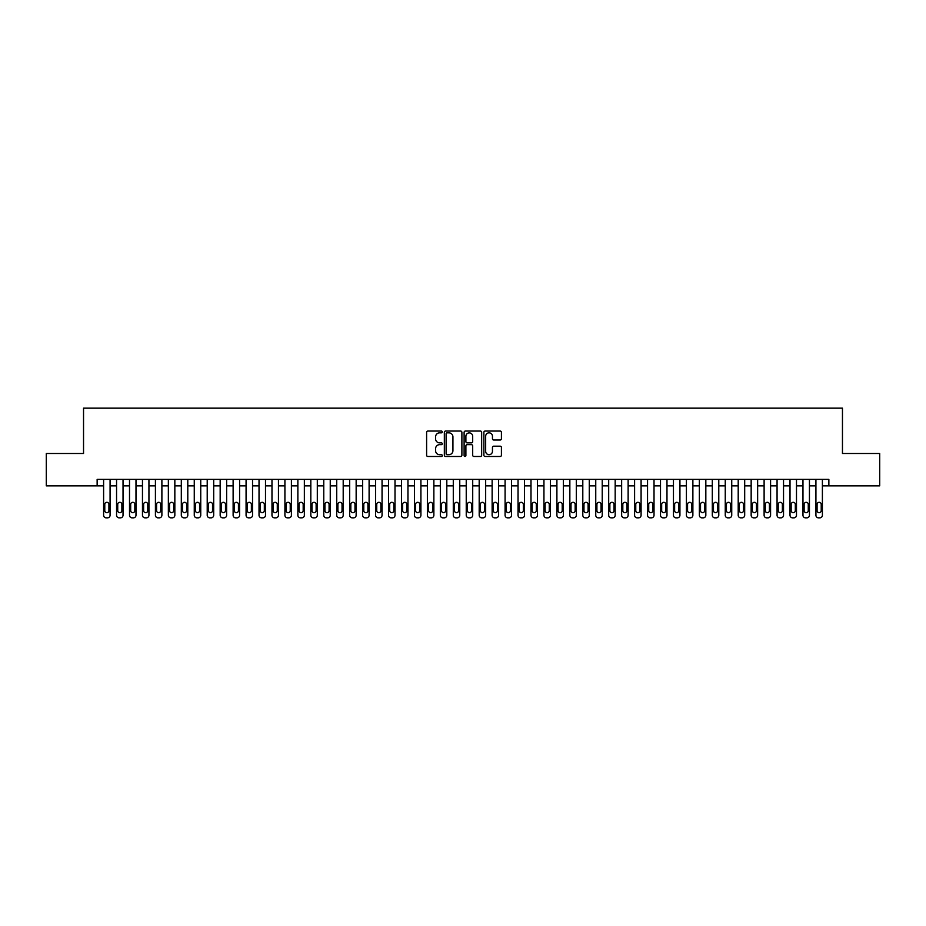 <?xml version="1.0" encoding="UTF-8"?>
<svg xmlns="http://www.w3.org/2000/svg" width="926" height="926" viewBox="0 0 926 926"><rect width="100%" height="100%" fill="white"/><g stroke="black" fill="none" stroke-linecap="round" stroke-linejoin="round"><path stroke-width="1.39" d="M442.281 431.944A0.891 0.891 0 0 0 441.389 431.053L427.881 431.053A1.273 1.273 0 0 0 426.608 432.326L426.608 455.21A1.273 1.273 0 0 0 427.881 456.483L441.389 456.483A0.891 0.891 0 0 0 442.281 455.592A0.891 0.891 0 0 0 441.389 454.701L439.642 454.701A4.063 4.063 0 0 1 435.579 450.638L435.579 448.728A4.063 4.063 0 0 1 439.642 444.654L441.389 444.654A0.891 0.891 0 0 0 442.281 443.762A0.891 0.891 0 0 0 441.389 442.883L439.642 442.883A4.063 4.063 0 0 1 435.579 438.808L435.579 436.898A4.063 4.063 0 0 1 439.642 432.836L441.389 432.836A0.891 0.891 0 0 0 442.281 431.944M500.156 440.012A1.273 1.273 0 0 0 501.417 438.75L501.417 432.326A1.273 1.273 0 0 0 500.156 431.053L485.155 431.053A1.273 1.273 0 0 0 483.881 432.326L483.881 455.21A1.273 1.273 0 0 0 485.155 456.483L500.156 456.483A1.273 1.273 0 0 0 501.417 455.21L501.417 447.455A1.273 1.273 0 0 0 500.156 446.182L493.732 446.182A1.273 1.273 0 0 0 492.458 447.455L492.458 451.298A3.403 3.403 0 0 1 489.055 454.701A3.403 3.403 0 0 1 485.664 451.298L485.664 436.239A3.403 3.403 0 0 1 489.055 432.836A3.403 3.403 0 0 1 492.458 436.239L492.458 438.75A1.273 1.273 0 0 0 493.732 440.012L500.156 440.012M97.137 485.861L46.3 485.861L46.3 453.485L83.537 453.485L83.537 408.158L842.463 408.158L842.463 453.485L879.7 453.485L879.7 485.861L828.863 485.861L828.863 479.379L97.137 479.379L97.137 485.861L103.608 485.861M461.889 432.326A1.273 1.273 0 0 0 460.616 431.053L445.614 431.053A1.273 1.273 0 0 0 444.341 432.326L444.341 455.21A1.273 1.273 0 0 0 445.614 456.483L460.616 456.483A1.273 1.273 0 0 0 461.889 455.21L461.889 432.326M465.384 431.053L480.386 431.053A1.273 1.273 0 0 1 481.659 432.326L481.659 455.21A1.273 1.273 0 0 1 480.386 456.483L473.962 456.483A1.273 1.273 0 0 1 472.688 455.21L472.688 445.927A1.273 1.273 0 0 0 471.427 444.654L467.167 444.654A1.273 1.273 0 0 0 465.894 445.927L465.894 455.592A0.891 0.891 0 0 1 465.002 456.483A0.891 0.891 0 0 1 464.111 455.592L464.111 432.326A1.273 1.273 0 0 1 465.384 431.053M110.078 479.379L110.078 515.261L110.078 485.861L116.56 485.861M123.031 479.379L123.031 515.261L123.031 485.861L129.513 485.861M135.983 479.379L135.983 515.261L135.983 485.861L142.465 485.861M148.936 479.379L148.936 515.261L148.936 485.861L155.418 485.861M161.888 479.379L161.888 515.261L161.888 485.861L168.358 485.861M174.84 479.379L174.84 515.261L174.84 485.861L181.311 485.861M187.793 479.379L187.793 515.261L187.793 485.861L194.263 485.861M200.745 479.379L200.745 515.261L200.745 485.861L207.216 485.861M213.698 479.379L213.698 515.261L213.698 485.861L220.168 485.861M226.639 479.379L226.639 515.261L226.639 485.861L233.12 485.861M239.591 479.379L239.591 515.261L239.591 485.861L246.073 485.861M252.543 479.379L252.543 515.261L252.543 485.861L259.025 485.861M265.496 479.379L265.496 515.261L265.496 485.861L271.978 485.861M278.448 479.379L278.448 515.261L278.448 485.861L284.919 485.861M291.401 479.379L291.401 515.261L291.401 485.861L297.871 485.861M304.353 479.379L304.353 515.261L304.353 485.861L310.823 485.861M317.305 479.379L317.305 515.261L317.305 485.861L323.776 485.861M330.246 479.379L330.246 515.261L330.246 485.861L336.728 485.861M343.199 479.379L343.199 515.261L343.199 485.861L349.681 485.861M356.151 479.379L356.151 515.261L356.151 485.861L362.633 485.861M369.104 479.379L369.104 515.261L369.104 485.861L375.586 485.861M382.056 479.379L382.056 515.261L382.056 485.861L388.526 485.861M395.008 479.379L395.008 515.261L395.008 485.861L401.479 485.861M407.961 479.379L407.961 515.261L407.961 485.861L414.431 485.861M420.913 479.379L420.913 515.261L420.913 485.861L427.384 485.861M433.866 479.379L433.866 515.261L433.866 485.861L440.336 485.861M446.807 479.379L446.807 515.261L446.807 485.861L453.289 485.861M459.759 479.379L459.759 515.261L459.759 485.861L466.241 485.861M472.711 479.379L472.711 515.261L472.711 485.861L479.193 485.861M485.664 479.379L485.664 515.261L485.664 485.861L492.134 485.861M498.616 479.379L498.616 515.261L498.616 485.861L505.087 485.861M511.569 479.379L511.569 515.261L511.569 485.861L518.039 485.861M524.521 479.379L524.521 515.261L524.521 485.861L530.992 485.861M537.474 479.379L537.474 515.261L537.474 485.861L543.944 485.861M550.414 479.379L550.414 515.261L550.414 485.861L556.896 485.861M563.367 479.379L563.367 515.261L563.367 485.861L569.849 485.861M576.319 479.379L576.319 515.261L576.319 485.861L582.801 485.861M589.272 479.379L589.272 515.261L589.272 485.861L595.754 485.861M602.224 479.379L602.224 515.261L602.224 485.861L608.695 485.861M615.177 479.379L615.177 515.261L615.177 485.861L621.647 485.861M628.129 479.379L628.129 515.261L628.129 485.861L634.599 485.861M641.081 479.379L641.081 515.261L641.081 485.861L647.552 485.861M654.022 479.379L654.022 515.261L654.022 485.861L660.504 485.861M666.975 479.379L666.975 515.261L666.975 485.861L673.457 485.861M679.927 479.379L679.927 515.261L679.927 485.861L686.409 485.861M692.88 479.379L692.88 515.261L692.88 485.861L699.362 485.861M705.832 479.379L705.832 515.261L705.832 485.861L712.302 485.861M718.784 479.379L718.784 515.261L718.784 485.861L725.255 485.861M731.737 479.379L731.737 515.261L731.737 485.861L738.207 485.861M744.689 479.379L744.689 515.261L744.689 485.861L751.16 485.861M757.642 479.379L757.642 515.261L757.642 485.861L764.112 485.861M770.582 479.379L770.582 515.261L770.582 485.861L777.064 485.861M783.535 479.379L783.535 515.261L783.535 485.861L790.017 485.861M796.487 479.379L796.487 515.261L796.487 485.861L802.969 485.861M809.44 479.379L809.44 515.261L809.44 485.861L815.922 485.861M822.392 479.379L822.392 515.261L822.392 485.861L828.863 485.861M447.015 432.836A0.891 0.891 0 0 0 446.124 433.727L446.124 453.809A0.891 0.891 0 0 0 447.015 454.701L448.855 454.701A4.063 4.063 0 0 0 452.93 450.638L452.93 436.898A4.063 4.063 0 0 0 448.855 432.836L447.015 432.836M472.688 436.296A3.403 3.403 0 0 0 469.297 432.893A3.403 3.403 0 0 0 465.894 436.296L465.894 441.609A1.273 1.273 0 0 0 467.167 442.883L471.427 442.883A1.273 1.273 0 0 0 472.688 441.609L472.688 436.296M104.777 510.596A2.072 2.072 76.9 0 0 106.849 512.668A2.072 2.072 76.9 0 0 108.921 510.596A2.072 2.072 -76.9 0 1 106.849 512.668A2.072 2.072 -76.9 0 1 104.777 510.596L104.777 504.381A2.072 2.072 -76.9 0 1 106.849 502.309A2.072 2.072 -76.9 0 1 108.921 504.381A2.072 2.072 76.9 0 0 106.849 502.309A2.072 2.072 76.9 0 0 104.777 504.381M103.608 479.379L103.608 515.261A2.593 2.593 103.1 0 0 106.201 517.842L107.497 517.842A2.593 2.593 103.1 0 0 110.078 515.261M108.921 504.381L108.921 510.596M117.729 510.596A2.072 2.072 76.9 0 0 119.801 512.668A2.072 2.072 76.9 0 0 121.873 510.596A2.072 2.072 -76.9 0 1 119.801 512.668A2.072 2.072 -76.9 0 1 117.729 510.596L117.729 504.381A2.072 2.072 -76.9 0 1 119.801 502.309A2.072 2.072 -76.9 0 1 121.873 504.381A2.072 2.072 76.9 0 0 119.801 502.309A2.072 2.072 76.9 0 0 117.729 504.381M130.682 510.596A2.072 2.072 76.9 0 0 132.754 512.668A2.072 2.072 76.9 0 0 134.826 510.596A2.072 2.072 -76.9 0 1 132.754 512.668A2.072 2.072 -76.9 0 1 130.682 510.596L130.682 504.381A2.072 2.072 -76.9 0 1 132.754 502.309A2.072 2.072 -76.9 0 1 134.826 504.381A2.072 2.072 76.9 0 0 132.754 502.309A2.072 2.072 76.9 0 0 130.682 504.381M143.623 510.596A2.072 2.072 76.9 0 0 145.695 512.668A2.072 2.072 76.9 0 0 147.766 510.596A2.072 2.072 -76.9 0 1 145.695 512.668A2.072 2.072 -76.9 0 1 143.623 510.596L143.623 504.381A2.072 2.072 -76.9 0 1 145.695 502.309A2.072 2.072 -76.9 0 1 147.766 504.381A2.072 2.072 76.9 0 0 145.695 502.309A2.072 2.072 76.9 0 0 143.623 504.381M156.575 510.596A2.072 2.072 76.9 0 0 158.647 512.668A2.072 2.072 76.9 0 0 160.719 510.596A2.072 2.072 -76.9 0 1 158.647 512.668A2.072 2.072 -76.9 0 1 156.575 510.596L156.575 504.381A2.072 2.072 -76.9 0 1 158.647 502.309A2.072 2.072 -76.9 0 1 160.719 504.381A2.072 2.072 76.9 0 0 158.647 502.309A2.072 2.072 76.9 0 0 156.575 504.381M116.56 479.379L116.56 515.261A2.593 2.593 103.1 0 0 119.153 517.842L120.449 517.842A2.593 2.593 103.1 0 0 123.031 515.261M121.873 504.381L121.873 510.596M129.513 479.379L129.513 515.261A2.593 2.593 103.1 0 0 132.105 517.842L133.39 517.842A2.593 2.593 103.1 0 0 135.983 515.261M134.826 504.381L134.826 510.596M142.465 479.379L142.465 515.261A2.593 2.593 103.1 0 0 145.046 517.842L146.343 517.842A2.593 2.593 103.1 0 0 148.936 515.261M147.766 504.381L147.766 510.596M155.418 479.379L155.418 515.261A2.593 2.593 103.1 0 0 157.999 517.842L159.295 517.842A2.593 2.593 103.1 0 0 161.888 515.261M160.719 504.381L160.719 510.596M169.527 510.596A2.072 2.072 76.9 0 0 171.599 512.668A2.072 2.072 76.9 0 0 173.671 510.596A2.072 2.072 -76.9 0 1 171.599 512.668A2.072 2.072 -76.9 0 1 169.527 510.596L169.527 504.381A2.072 2.072 -76.9 0 1 171.599 502.309A2.072 2.072 -76.9 0 1 173.671 504.381A2.072 2.072 76.9 0 0 171.599 502.309A2.072 2.072 76.9 0 0 169.527 504.381M168.358 479.379L168.358 515.261A2.593 2.593 103.1 0 0 170.951 517.842L172.248 517.842A2.593 2.593 103.1 0 0 174.84 515.261M173.671 504.381L173.671 510.596M182.48 510.596A2.072 2.072 76.9 0 0 184.552 512.668A2.072 2.072 76.9 0 0 186.624 510.596A2.072 2.072 -76.9 0 1 184.552 512.668A2.072 2.072 -76.9 0 1 182.48 510.596L182.48 504.381A2.072 2.072 -76.9 0 1 184.552 502.309A2.072 2.072 -76.9 0 1 186.624 504.381A2.072 2.072 76.9 0 0 184.552 502.309A2.072 2.072 76.9 0 0 182.48 504.381M181.311 479.379L181.311 515.261A2.593 2.593 103.1 0 0 183.904 517.842L185.2 517.842A2.593 2.593 103.1 0 0 187.793 515.261M186.624 504.381L186.624 510.596M195.432 510.596A2.072 2.072 76.9 0 0 197.504 512.668A2.072 2.072 76.9 0 0 199.576 510.596A2.072 2.072 -76.9 0 1 197.504 512.668A2.072 2.072 -76.9 0 1 195.432 510.596L195.432 504.381A2.072 2.072 -76.9 0 1 197.504 502.309A2.072 2.072 -76.9 0 1 199.576 504.381A2.072 2.072 76.9 0 0 197.504 502.309A2.072 2.072 76.9 0 0 195.432 504.381M194.263 479.379L194.263 515.261A2.593 2.593 103.1 0 0 196.856 517.842L198.152 517.842A2.593 2.593 103.1 0 0 200.745 515.261M199.576 504.381L199.576 510.596M208.385 510.596A2.072 2.072 76.9 0 0 210.457 512.668A2.072 2.072 76.9 0 0 212.529 510.596A2.072 2.072 -76.9 0 1 210.457 512.668A2.072 2.072 -76.9 0 1 208.385 510.596L208.385 504.381A2.072 2.072 -76.9 0 1 210.457 502.309A2.072 2.072 -76.9 0 1 212.529 504.381A2.072 2.072 76.9 0 0 210.457 502.309A2.072 2.072 76.9 0 0 208.385 504.381M207.216 479.379L207.216 515.261A2.593 2.593 103.1 0 0 209.808 517.842L211.105 517.842A2.593 2.593 103.1 0 0 213.698 515.261M212.529 504.381L212.529 510.596M221.337 510.596A2.072 2.072 76.9 0 0 223.409 512.668A2.072 2.072 76.9 0 0 225.481 510.596A2.072 2.072 -76.9 0 1 223.409 512.668A2.072 2.072 -76.9 0 1 221.337 510.596L221.337 504.381A2.072 2.072 -76.9 0 1 223.409 502.309A2.072 2.072 -76.9 0 1 225.481 504.381A2.072 2.072 76.9 0 0 223.409 502.309A2.072 2.072 76.9 0 0 221.337 504.381M234.29 510.596A2.072 2.072 76.9 0 0 236.361 512.668A2.072 2.072 76.9 0 0 238.433 510.596A2.072 2.072 -76.9 0 1 236.361 512.668A2.072 2.072 -76.9 0 1 234.29 510.596L234.29 504.381A2.072 2.072 -76.9 0 1 236.361 502.309A2.072 2.072 -76.9 0 1 238.433 504.381A2.072 2.072 76.9 0 0 236.361 502.309A2.072 2.072 76.9 0 0 234.29 504.381M247.23 510.596A2.072 2.072 76.9 0 0 249.302 512.668A2.072 2.072 76.9 0 0 251.374 510.596A2.072 2.072 -76.9 0 1 249.302 512.668A2.072 2.072 -76.9 0 1 247.23 510.596L247.23 504.381A2.072 2.072 -76.9 0 1 249.302 502.309A2.072 2.072 -76.9 0 1 251.374 504.381A2.072 2.072 76.9 0 0 249.302 502.309A2.072 2.072 76.9 0 0 247.23 504.381M260.183 510.596A2.072 2.072 76.9 0 0 262.255 512.668A2.072 2.072 76.9 0 0 264.327 510.596A2.072 2.072 -76.9 0 1 262.255 512.668A2.072 2.072 -76.9 0 1 260.183 510.596L260.183 504.381A2.072 2.072 -76.9 0 1 262.255 502.309A2.072 2.072 -76.9 0 1 264.327 504.381A2.072 2.072 76.9 0 0 262.255 502.309A2.072 2.072 76.9 0 0 260.183 504.381M273.135 510.596A2.072 2.072 76.9 0 0 275.207 512.668A2.072 2.072 76.9 0 0 277.279 510.596A2.072 2.072 -76.9 0 1 275.207 512.668A2.072 2.072 -76.9 0 1 273.135 510.596L273.135 504.381A2.072 2.072 -76.9 0 1 275.207 502.309A2.072 2.072 -76.9 0 1 277.279 504.381A2.072 2.072 76.9 0 0 275.207 502.309A2.072 2.072 76.9 0 0 273.135 504.381M286.088 510.596A2.072 2.072 76.9 0 0 288.16 512.668A2.072 2.072 76.9 0 0 290.232 510.596A2.072 2.072 -76.9 0 1 288.16 512.668A2.072 2.072 -76.9 0 1 286.088 510.596L286.088 504.381A2.072 2.072 -76.9 0 1 288.16 502.309A2.072 2.072 -76.9 0 1 290.232 504.381A2.072 2.072 76.9 0 0 288.16 502.309A2.072 2.072 76.9 0 0 286.088 504.381M299.04 510.596A2.072 2.072 76.9 0 0 301.112 512.668A2.072 2.072 76.9 0 0 303.184 510.596A2.072 2.072 -76.9 0 1 301.112 512.668A2.072 2.072 -76.9 0 1 299.04 510.596L299.04 504.381A2.072 2.072 -76.9 0 1 301.112 502.309A2.072 2.072 -76.9 0 1 303.184 504.381A2.072 2.072 76.9 0 0 301.112 502.309A2.072 2.072 76.9 0 0 299.04 504.381M311.993 510.596A2.072 2.072 76.9 0 0 314.064 512.668A2.072 2.072 76.9 0 0 316.136 510.596A2.072 2.072 -76.9 0 1 314.064 512.668A2.072 2.072 -76.9 0 1 311.993 510.596L311.993 504.381A2.072 2.072 -76.9 0 1 314.064 502.309A2.072 2.072 -76.9 0 1 316.136 504.381A2.072 2.072 76.9 0 0 314.064 502.309A2.072 2.072 76.9 0 0 311.993 504.381M324.945 510.596A2.072 2.072 76.9 0 0 327.017 512.668A2.072 2.072 76.9 0 0 329.089 510.596A2.072 2.072 -76.9 0 1 327.017 512.668A2.072 2.072 -76.9 0 1 324.945 510.596L324.945 504.381A2.072 2.072 -76.9 0 1 327.017 502.309A2.072 2.072 -76.9 0 1 329.089 504.381A2.072 2.072 76.9 0 0 327.017 502.309A2.072 2.072 76.9 0 0 324.945 504.381M337.897 510.596A2.072 2.072 76.9 0 0 339.969 512.668A2.072 2.072 76.9 0 0 342.041 510.596A2.072 2.072 -76.9 0 1 339.969 512.668A2.072 2.072 -76.9 0 1 337.897 510.596L337.897 504.381A2.072 2.072 -76.9 0 1 339.969 502.309A2.072 2.072 -76.9 0 1 342.041 504.381A2.072 2.072 76.9 0 0 339.969 502.309A2.072 2.072 76.9 0 0 337.897 504.381M350.838 510.596A2.072 2.072 76.9 0 0 352.922 512.668A2.072 2.072 76.9 0 0 354.994 510.596A2.072 2.072 -76.9 0 1 352.922 512.668A2.072 2.072 -76.9 0 1 350.838 510.596L350.838 504.381A2.072 2.072 -76.9 0 1 352.922 502.309A2.072 2.072 -76.9 0 1 354.994 504.381A2.072 2.072 76.9 0 0 352.922 502.309A2.072 2.072 76.9 0 0 350.838 504.381M363.791 510.596A2.072 2.072 76.9 0 0 365.863 512.668A2.072 2.072 76.9 0 0 367.935 510.596A2.072 2.072 -76.9 0 1 365.863 512.668A2.072 2.072 -76.9 0 1 363.791 510.596L363.791 504.381A2.072 2.072 -76.9 0 1 365.863 502.309A2.072 2.072 -76.9 0 1 367.935 504.381A2.072 2.072 76.9 0 0 365.863 502.309A2.072 2.072 76.9 0 0 363.791 504.381M220.168 479.379L220.168 515.261A2.593 2.593 103.1 0 0 222.761 517.842L224.057 517.842A2.593 2.593 103.1 0 0 226.639 515.261M225.481 504.381L225.481 510.596M233.12 479.379L233.12 515.261A2.593 2.593 103.1 0 0 235.713 517.842L237.01 517.842A2.593 2.593 103.1 0 0 239.591 515.261M238.433 504.381L238.433 510.596M246.073 479.379L246.073 515.261A2.593 2.593 103.1 0 0 248.666 517.842L249.951 517.842A2.593 2.593 103.1 0 0 252.543 515.261M251.374 504.381L251.374 510.596M259.025 479.379L259.025 515.261A2.593 2.593 103.1 0 0 261.607 517.842L262.903 517.842A2.593 2.593 103.1 0 0 265.496 515.261M264.327 504.381L264.327 510.596M271.978 479.379L271.978 515.261A2.593 2.593 103.1 0 0 274.559 517.842L275.855 517.842A2.593 2.593 103.1 0 0 278.448 515.261M277.279 504.381L277.279 510.596M284.919 479.379L284.919 515.261A2.593 2.593 103.1 0 0 287.511 517.842L288.808 517.842A2.593 2.593 103.1 0 0 291.401 515.261M290.232 504.381L290.232 510.596M297.871 479.379L297.871 515.261A2.593 2.593 103.1 0 0 300.464 517.842L301.76 517.842A2.593 2.593 103.1 0 0 304.353 515.261M303.184 504.381L303.184 510.596M310.823 479.379L310.823 515.261A2.593 2.593 103.1 0 0 313.416 517.842L314.713 517.842A2.593 2.593 103.1 0 0 317.305 515.261M316.136 504.381L316.136 510.596M323.776 479.379L323.776 515.261A2.593 2.593 103.1 0 0 326.369 517.842L327.665 517.842A2.593 2.593 103.1 0 0 330.246 515.261M329.089 504.381L329.089 510.596M336.728 479.379L336.728 515.261A2.593 2.593 103.1 0 0 339.321 517.842L340.618 517.842A2.593 2.593 103.1 0 0 343.199 515.261M342.041 504.381L342.041 510.596M349.681 479.379L349.681 515.261A2.593 2.593 103.1 0 0 352.274 517.842L353.558 517.842A2.593 2.593 103.1 0 0 356.151 515.261M354.994 504.381L354.994 510.596M362.633 479.379L362.633 515.261A2.593 2.593 103.1 0 0 365.214 517.842L366.511 517.842A2.593 2.593 103.1 0 0 369.104 515.261M367.935 504.381L367.935 510.596M376.743 510.596A2.072 2.072 76.9 0 0 378.815 512.668A2.072 2.072 76.9 0 0 380.887 510.596A2.072 2.072 -76.9 0 1 378.815 512.668A2.072 2.072 -76.9 0 1 376.743 510.596L376.743 504.381A2.072 2.072 -76.9 0 1 378.815 502.309A2.072 2.072 -76.9 0 1 380.887 504.381A2.072 2.072 76.9 0 0 378.815 502.309A2.072 2.072 76.9 0 0 376.743 504.381M389.696 510.596A2.072 2.072 76.9 0 0 391.767 512.668A2.072 2.072 76.9 0 0 393.839 510.596A2.072 2.072 -76.9 0 1 391.767 512.668A2.072 2.072 -76.9 0 1 389.696 510.596L389.696 504.381A2.072 2.072 -76.9 0 1 391.767 502.309A2.072 2.072 -76.9 0 1 393.839 504.381A2.072 2.072 76.9 0 0 391.767 502.309A2.072 2.072 76.9 0 0 389.696 504.381M402.648 510.596A2.072 2.072 76.9 0 0 404.72 512.668A2.072 2.072 76.9 0 0 406.792 510.596A2.072 2.072 -76.9 0 1 404.72 512.668A2.072 2.072 -76.9 0 1 402.648 510.596L402.648 504.381A2.072 2.072 -76.9 0 1 404.72 502.309A2.072 2.072 -76.9 0 1 406.792 504.381A2.072 2.072 76.9 0 0 404.72 502.309A2.072 2.072 76.9 0 0 402.648 504.381M415.6 510.596A2.072 2.072 76.9 0 0 417.672 512.668A2.072 2.072 76.9 0 0 419.744 510.596A2.072 2.072 -76.9 0 1 417.672 512.668A2.072 2.072 -76.9 0 1 415.6 510.596L415.6 504.381A2.072 2.072 -76.9 0 1 417.672 502.309A2.072 2.072 -76.9 0 1 419.744 504.381A2.072 2.072 76.9 0 0 417.672 502.309A2.072 2.072 76.9 0 0 415.6 504.381M375.586 479.379L375.586 515.261A2.593 2.593 103.1 0 0 378.167 517.842L379.463 517.842A2.593 2.593 103.1 0 0 382.056 515.261M380.887 504.381L380.887 510.596M388.526 479.379L388.526 515.261A2.593 2.593 103.1 0 0 391.119 517.842L392.416 517.842A2.593 2.593 103.1 0 0 395.008 515.261M393.839 504.381L393.839 510.596M401.479 479.379L401.479 515.261A2.593 2.593 103.1 0 0 404.072 517.842L405.368 517.842A2.593 2.593 103.1 0 0 407.961 515.261M406.792 504.381L406.792 510.596M414.431 479.379L414.431 515.261A2.593 2.593 103.1 0 0 417.024 517.842L418.32 517.842A2.593 2.593 103.1 0 0 420.913 515.261M419.744 504.381L419.744 510.596M428.553 510.596A2.072 2.072 76.9 0 0 430.625 512.668A2.072 2.072 76.9 0 0 432.697 510.596A2.072 2.072 -76.9 0 1 430.625 512.668A2.072 2.072 -76.9 0 1 428.553 510.596L428.553 504.381A2.072 2.072 -76.9 0 1 430.625 502.309A2.072 2.072 -76.9 0 1 432.697 504.381A2.072 2.072 76.9 0 0 430.625 502.309A2.072 2.072 76.9 0 0 428.553 504.381M427.384 479.379L427.384 515.261A2.593 2.593 103.1 0 0 429.977 517.842L431.273 517.842A2.593 2.593 103.1 0 0 433.866 515.261M432.697 504.381L432.697 510.596M441.505 510.596A2.072 2.072 76.9 0 0 443.577 512.668A2.072 2.072 76.9 0 0 445.649 510.596A2.072 2.072 -76.9 0 1 443.577 512.668A2.072 2.072 -76.9 0 1 441.505 510.596L441.505 504.381A2.072 2.072 -76.9 0 1 443.577 502.309A2.072 2.072 -76.9 0 1 445.649 504.381A2.072 2.072 76.9 0 0 443.577 502.309A2.072 2.072 76.9 0 0 441.505 504.381M440.336 479.379L440.336 515.261A2.593 2.593 103.1 0 0 442.929 517.842L444.225 517.842A2.593 2.593 103.1 0 0 446.807 515.261M445.649 504.381L445.649 510.596M454.458 510.596A2.072 2.072 76.9 0 0 456.53 512.668A2.072 2.072 76.9 0 0 458.601 510.596A2.072 2.072 -76.9 0 1 456.53 512.668A2.072 2.072 -76.9 0 1 454.458 510.596L454.458 504.381A2.072 2.072 -76.9 0 1 456.53 502.309A2.072 2.072 -76.9 0 1 458.601 504.381A2.072 2.072 76.9 0 0 456.53 502.309A2.072 2.072 76.9 0 0 454.458 504.381M453.289 479.379L453.289 515.261A2.593 2.593 103.1 0 0 455.881 517.842L457.178 517.842A2.593 2.593 103.1 0 0 459.759 515.261M458.601 504.381L458.601 510.596M467.399 510.596A2.072 2.072 76.9 0 0 469.47 512.668A2.072 2.072 76.9 0 0 471.542 510.596A2.072 2.072 -76.9 0 1 469.47 512.668A2.072 2.072 -76.9 0 1 467.399 510.596L467.399 504.381A2.072 2.072 -76.9 0 1 469.47 502.309A2.072 2.072 -76.9 0 1 471.542 504.381A2.072 2.072 76.9 0 0 469.47 502.309A2.072 2.072 76.9 0 0 467.399 504.381M466.241 479.379L466.241 515.261A2.593 2.593 103.1 0 0 468.822 517.842L470.119 517.842A2.593 2.593 103.1 0 0 472.711 515.261M471.542 504.381L471.542 510.596M480.351 510.596A2.072 2.072 76.9 0 0 482.423 512.668A2.072 2.072 76.9 0 0 484.495 510.596A2.072 2.072 -76.9 0 1 482.423 512.668A2.072 2.072 -76.9 0 1 480.351 510.596L480.351 504.381A2.072 2.072 -76.9 0 1 482.423 502.309A2.072 2.072 -76.9 0 1 484.495 504.381A2.072 2.072 76.9 0 0 482.423 502.309A2.072 2.072 76.9 0 0 480.351 504.381M479.193 479.379L479.193 515.261A2.593 2.593 103.1 0 0 481.775 517.842L483.071 517.842A2.593 2.593 103.1 0 0 485.664 515.261M484.495 504.381L484.495 510.596M493.303 510.596A2.072 2.072 76.9 0 0 495.375 512.668A2.072 2.072 76.9 0 0 497.447 510.596A2.072 2.072 -76.9 0 1 495.375 512.668A2.072 2.072 -76.9 0 1 493.303 510.596L493.303 504.381A2.072 2.072 -76.9 0 1 495.375 502.309A2.072 2.072 -76.9 0 1 497.447 504.381A2.072 2.072 76.9 0 0 495.375 502.309A2.072 2.072 76.9 0 0 493.303 504.381M492.134 479.379L492.134 515.261A2.593 2.593 103.1 0 0 494.727 517.842L496.023 517.842A2.593 2.593 103.1 0 0 498.616 515.261M497.447 504.381L497.447 510.596M506.256 510.596A2.072 2.072 76.9 0 0 508.328 512.668A2.072 2.072 76.9 0 0 510.4 510.596A2.072 2.072 -76.9 0 1 508.328 512.668A2.072 2.072 -76.9 0 1 506.256 510.596L506.256 504.381A2.072 2.072 -76.9 0 1 508.328 502.309A2.072 2.072 -76.9 0 1 510.4 504.381A2.072 2.072 76.9 0 0 508.328 502.309A2.072 2.072 76.9 0 0 506.256 504.381M505.087 479.379L505.087 515.261A2.593 2.593 103.1 0 0 507.68 517.842L508.976 517.842A2.593 2.593 103.1 0 0 511.569 515.261M510.4 504.381L510.4 510.596M519.208 510.596A2.072 2.072 76.9 0 0 521.28 512.668A2.072 2.072 76.9 0 0 523.352 510.596A2.072 2.072 -76.9 0 1 521.28 512.668A2.072 2.072 -76.9 0 1 519.208 510.596L519.208 504.381A2.072 2.072 -76.9 0 1 521.28 502.309A2.072 2.072 -76.9 0 1 523.352 504.381A2.072 2.072 76.9 0 0 521.28 502.309A2.072 2.072 76.9 0 0 519.208 504.381M518.039 479.379L518.039 515.261A2.593 2.593 103.1 0 0 520.632 517.842L521.928 517.842A2.593 2.593 103.1 0 0 524.521 515.261M523.352 504.381L523.352 510.596M532.161 510.596A2.072 2.072 76.9 0 0 534.233 512.668A2.072 2.072 76.9 0 0 536.304 510.596A2.072 2.072 -76.9 0 1 534.233 512.668A2.072 2.072 -76.9 0 1 532.161 510.596L532.161 504.381A2.072 2.072 -76.9 0 1 534.233 502.309A2.072 2.072 -76.9 0 1 536.304 504.381A2.072 2.072 76.9 0 0 534.233 502.309A2.072 2.072 76.9 0 0 532.161 504.381M530.992 479.379L530.992 515.261A2.593 2.593 103.1 0 0 533.584 517.842L534.881 517.842A2.593 2.593 103.1 0 0 537.474 515.261M536.304 504.381L536.304 510.596M545.113 510.596A2.072 2.072 76.9 0 0 547.185 512.668A2.072 2.072 76.9 0 0 549.257 510.596A2.072 2.072 -76.9 0 1 547.185 512.668A2.072 2.072 -76.9 0 1 545.113 510.596L545.113 504.381A2.072 2.072 -76.9 0 1 547.185 502.309A2.072 2.072 -76.9 0 1 549.257 504.381A2.072 2.072 76.9 0 0 547.185 502.309A2.072 2.072 76.9 0 0 545.113 504.381M543.944 479.379L543.944 515.261A2.593 2.593 103.1 0 0 546.537 517.842L547.833 517.842A2.593 2.593 103.1 0 0 550.414 515.261M549.257 504.381L549.257 510.596M558.065 510.596A2.072 2.072 76.9 0 0 560.137 512.668A2.072 2.072 76.9 0 0 562.209 510.596A2.072 2.072 -76.9 0 1 560.137 512.668A2.072 2.072 -76.9 0 1 558.065 510.596L558.065 504.381A2.072 2.072 -76.9 0 1 560.137 502.309A2.072 2.072 -76.9 0 1 562.209 504.381A2.072 2.072 76.9 0 0 560.137 502.309A2.072 2.072 76.9 0 0 558.065 504.381M556.896 479.379L556.896 515.261A2.593 2.593 103.1 0 0 559.489 517.842L560.786 517.842A2.593 2.593 103.1 0 0 563.367 515.261M562.209 504.381L562.209 510.596M571.006 510.596A2.072 2.072 76.9 0 0 573.078 512.668A2.072 2.072 76.9 0 0 575.162 510.596A2.072 2.072 -76.9 0 1 573.078 512.668A2.072 2.072 -76.9 0 1 571.006 510.596L571.006 504.381A2.072 2.072 -76.9 0 1 573.078 502.309A2.072 2.072 -76.9 0 1 575.162 504.381A2.072 2.072 76.9 0 0 573.078 502.309A2.072 2.072 76.9 0 0 571.006 504.381M569.849 479.379L569.849 515.261A2.593 2.593 103.1 0 0 572.442 517.842L573.726 517.842A2.593 2.593 103.1 0 0 576.319 515.261M575.162 504.381L575.162 510.596M583.959 510.596A2.072 2.072 76.9 0 0 586.031 512.668A2.072 2.072 76.9 0 0 588.103 510.596A2.072 2.072 -76.9 0 1 586.031 512.668A2.072 2.072 -76.9 0 1 583.959 510.596L583.959 504.381A2.072 2.072 -76.9 0 1 586.031 502.309A2.072 2.072 -76.9 0 1 588.103 504.381A2.072 2.072 76.9 0 0 586.031 502.309A2.072 2.072 76.9 0 0 583.959 504.381M582.801 479.379L582.801 515.261A2.593 2.593 103.1 0 0 585.382 517.842L586.679 517.842A2.593 2.593 103.1 0 0 589.272 515.261M588.103 504.381L588.103 510.596M596.911 510.596A2.072 2.072 76.9 0 0 598.983 512.668A2.072 2.072 76.9 0 0 601.055 510.596A2.072 2.072 -76.9 0 1 598.983 512.668A2.072 2.072 -76.9 0 1 596.911 510.596L596.911 504.381A2.072 2.072 -76.9 0 1 598.983 502.309A2.072 2.072 -76.9 0 1 601.055 504.381A2.072 2.072 76.9 0 0 598.983 502.309A2.072 2.072 76.9 0 0 596.911 504.381M595.754 479.379L595.754 515.261A2.593 2.593 103.1 0 0 598.335 517.842L599.631 517.842A2.593 2.593 103.1 0 0 602.224 515.261M601.055 504.381L601.055 510.596M609.864 510.596A2.072 2.072 76.9 0 0 611.936 512.668A2.072 2.072 76.9 0 0 614.007 510.596A2.072 2.072 -76.9 0 1 611.936 512.668A2.072 2.072 -76.9 0 1 609.864 510.596L609.864 504.381A2.072 2.072 -76.9 0 1 611.936 502.309A2.072 2.072 -76.9 0 1 614.007 504.381A2.072 2.072 76.9 0 0 611.936 502.309A2.072 2.072 76.9 0 0 609.864 504.381M608.695 479.379L608.695 515.261A2.593 2.593 103.1 0 0 611.287 517.842L612.584 517.842A2.593 2.593 103.1 0 0 615.177 515.261M614.007 504.381L614.007 510.596M622.816 510.596A2.072 2.072 76.9 0 0 624.888 512.668A2.072 2.072 76.9 0 0 626.96 510.596A2.072 2.072 -76.9 0 1 624.888 512.668A2.072 2.072 -76.9 0 1 622.816 510.596L622.816 504.381A2.072 2.072 -76.9 0 1 624.888 502.309A2.072 2.072 -76.9 0 1 626.96 504.381A2.072 2.072 76.9 0 0 624.888 502.309A2.072 2.072 76.9 0 0 622.816 504.381M621.647 479.379L621.647 515.261A2.593 2.593 103.1 0 0 624.24 517.842L625.536 517.842A2.593 2.593 103.1 0 0 628.129 515.261M626.96 504.381L626.96 510.596M635.768 510.596A2.072 2.072 76.9 0 0 637.84 512.668A2.072 2.072 76.9 0 0 639.912 510.596A2.072 2.072 -76.9 0 1 637.84 512.668A2.072 2.072 -76.9 0 1 635.768 510.596L635.768 504.381A2.072 2.072 -76.9 0 1 637.84 502.309A2.072 2.072 -76.9 0 1 639.912 504.381A2.072 2.072 76.9 0 0 637.84 502.309A2.072 2.072 76.9 0 0 635.768 504.381M634.599 479.379L634.599 515.261A2.593 2.593 103.1 0 0 637.192 517.842L638.489 517.842A2.593 2.593 103.1 0 0 641.081 515.261M639.912 504.381L639.912 510.596M648.721 510.596A2.072 2.072 76.9 0 0 650.793 512.668A2.072 2.072 76.9 0 0 652.865 510.596A2.072 2.072 -76.9 0 1 650.793 512.668A2.072 2.072 -76.9 0 1 648.721 510.596L648.721 504.381A2.072 2.072 -76.9 0 1 650.793 502.309A2.072 2.072 -76.9 0 1 652.865 504.381A2.072 2.072 76.9 0 0 650.793 502.309A2.072 2.072 76.9 0 0 648.721 504.381M647.552 479.379L647.552 515.261A2.593 2.593 103.1 0 0 650.145 517.842L651.441 517.842A2.593 2.593 103.1 0 0 654.022 515.261M652.865 504.381L652.865 510.596M661.673 510.596A2.072 2.072 76.9 0 0 663.745 512.668A2.072 2.072 76.9 0 0 665.817 510.596A2.072 2.072 -76.9 0 1 663.745 512.668A2.072 2.072 -76.9 0 1 661.673 510.596L661.673 504.381A2.072 2.072 -76.9 0 1 663.745 502.309A2.072 2.072 -76.9 0 1 665.817 504.381A2.072 2.072 76.9 0 0 663.745 502.309A2.072 2.072 76.9 0 0 661.673 504.381M660.504 479.379L660.504 515.261A2.593 2.593 103.1 0 0 663.097 517.842L664.393 517.842A2.593 2.593 103.1 0 0 666.975 515.261M665.817 504.381L665.817 510.596M674.626 510.596A2.072 2.072 76.9 0 0 676.698 512.668A2.072 2.072 76.9 0 0 678.77 510.596A2.072 2.072 -76.9 0 1 676.698 512.668A2.072 2.072 -76.9 0 1 674.626 510.596L674.626 504.381A2.072 2.072 -76.9 0 1 676.698 502.309A2.072 2.072 -76.9 0 1 678.77 504.381A2.072 2.072 76.9 0 0 676.698 502.309A2.072 2.072 76.9 0 0 674.626 504.381M673.457 479.379L673.457 515.261A2.593 2.593 103.1 0 0 676.049 517.842L677.334 517.842A2.593 2.593 103.1 0 0 679.927 515.261M678.77 504.381L678.77 510.596M687.567 510.596A2.072 2.072 76.9 0 0 689.638 512.668A2.072 2.072 76.9 0 0 691.71 510.596A2.072 2.072 -76.9 0 1 689.638 512.668A2.072 2.072 -76.9 0 1 687.567 510.596L687.567 504.381A2.072 2.072 -76.9 0 1 689.638 502.309A2.072 2.072 -76.9 0 1 691.71 504.381A2.072 2.072 76.9 0 0 689.638 502.309A2.072 2.072 76.9 0 0 687.567 504.381M686.409 479.379L686.409 515.261A2.593 2.593 103.1 0 0 688.99 517.842L690.287 517.842A2.593 2.593 103.1 0 0 692.88 515.261M691.71 504.381L691.71 510.596M700.519 510.596A2.072 2.072 76.9 0 0 702.591 512.668A2.072 2.072 76.9 0 0 704.663 510.596A2.072 2.072 -76.9 0 1 702.591 512.668A2.072 2.072 -76.9 0 1 700.519 510.596L700.519 504.381A2.072 2.072 -76.9 0 1 702.591 502.309A2.072 2.072 -76.9 0 1 704.663 504.381A2.072 2.072 76.9 0 0 702.591 502.309A2.072 2.072 76.9 0 0 700.519 504.381M699.362 479.379L699.362 515.261A2.593 2.593 103.1 0 0 701.943 517.842L703.239 517.842A2.593 2.593 103.1 0 0 705.832 515.261M704.663 504.381L704.663 510.596M713.471 510.596A2.072 2.072 76.9 0 0 715.543 512.668A2.072 2.072 76.9 0 0 717.615 510.596A2.072 2.072 -76.9 0 1 715.543 512.668A2.072 2.072 -76.9 0 1 713.471 510.596L713.471 504.381A2.072 2.072 -76.9 0 1 715.543 502.309A2.072 2.072 -76.9 0 1 717.615 504.381A2.072 2.072 76.9 0 0 715.543 502.309A2.072 2.072 76.9 0 0 713.471 504.381M712.302 479.379L712.302 515.261A2.593 2.593 103.1 0 0 714.895 517.842L716.192 517.842A2.593 2.593 103.1 0 0 718.784 515.261M717.615 504.381L717.615 510.596M726.424 510.596A2.072 2.072 76.9 0 0 728.496 512.668A2.072 2.072 76.9 0 0 730.568 510.596A2.072 2.072 -76.9 0 1 728.496 512.668A2.072 2.072 -76.9 0 1 726.424 510.596L726.424 504.381A2.072 2.072 -76.9 0 1 728.496 502.309A2.072 2.072 -76.9 0 1 730.568 504.381A2.072 2.072 76.9 0 0 728.496 502.309A2.072 2.072 76.9 0 0 726.424 504.381M725.255 479.379L725.255 515.261A2.593 2.593 103.1 0 0 727.848 517.842L729.144 517.842A2.593 2.593 103.1 0 0 731.737 515.261M730.568 504.381L730.568 510.596M739.376 510.596A2.072 2.072 76.9 0 0 741.448 512.668A2.072 2.072 76.9 0 0 743.52 510.596A2.072 2.072 -76.9 0 1 741.448 512.668A2.072 2.072 -76.9 0 1 739.376 510.596L739.376 504.381A2.072 2.072 -76.9 0 1 741.448 502.309A2.072 2.072 -76.9 0 1 743.52 504.381A2.072 2.072 76.9 0 0 741.448 502.309A2.072 2.072 76.9 0 0 739.376 504.381M738.207 479.379L738.207 515.261A2.593 2.593 103.1 0 0 740.8 517.842L742.096 517.842A2.593 2.593 103.1 0 0 744.689 515.261M743.52 504.381L743.52 510.596M752.329 510.596A2.072 2.072 76.9 0 0 754.401 512.668A2.072 2.072 76.9 0 0 756.473 510.596A2.072 2.072 -76.9 0 1 754.401 512.668A2.072 2.072 -76.9 0 1 752.329 510.596L752.329 504.381A2.072 2.072 -76.9 0 1 754.401 502.309A2.072 2.072 -76.9 0 1 756.473 504.381A2.072 2.072 76.9 0 0 754.401 502.309A2.072 2.072 76.9 0 0 752.329 504.381M751.16 479.379L751.16 515.261A2.593 2.593 103.1 0 0 753.752 517.842L755.049 517.842A2.593 2.593 103.1 0 0 757.642 515.261M756.473 504.381L756.473 510.596M765.281 510.596A2.072 2.072 76.9 0 0 767.353 512.668A2.072 2.072 76.9 0 0 769.425 510.596A2.072 2.072 -76.9 0 1 767.353 512.668A2.072 2.072 -76.9 0 1 765.281 510.596L765.281 504.381A2.072 2.072 -76.9 0 1 767.353 502.309A2.072 2.072 -76.9 0 1 769.425 504.381A2.072 2.072 76.9 0 0 767.353 502.309A2.072 2.072 76.9 0 0 765.281 504.381M764.112 479.379L764.112 515.261A2.593 2.593 103.1 0 0 766.705 517.842L768.001 517.842A2.593 2.593 103.1 0 0 770.582 515.261M769.425 504.381L769.425 510.596M778.234 510.596A2.072 2.072 76.9 0 0 780.305 512.668A2.072 2.072 76.9 0 0 782.377 510.596A2.072 2.072 -76.9 0 1 780.305 512.668A2.072 2.072 -76.9 0 1 778.234 510.596L778.234 504.381A2.072 2.072 -76.9 0 1 780.305 502.309A2.072 2.072 -76.9 0 1 782.377 504.381A2.072 2.072 76.9 0 0 780.305 502.309A2.072 2.072 76.9 0 0 778.234 504.381M777.064 479.379L777.064 515.261A2.593 2.593 103.1 0 0 779.657 517.842L780.954 517.842A2.593 2.593 103.1 0 0 783.535 515.261M782.377 504.381L782.377 510.596M791.174 510.596A2.072 2.072 76.9 0 0 793.246 512.668A2.072 2.072 76.9 0 0 795.318 510.596A2.072 2.072 -76.9 0 1 793.246 512.668A2.072 2.072 -76.9 0 1 791.174 510.596L791.174 504.381A2.072 2.072 -76.9 0 1 793.246 502.309A2.072 2.072 -76.9 0 1 795.318 504.381A2.072 2.072 76.9 0 0 793.246 502.309A2.072 2.072 76.9 0 0 791.174 504.381M790.017 479.379L790.017 515.261A2.593 2.593 103.1 0 0 792.61 517.842L793.895 517.842A2.593 2.593 103.1 0 0 796.487 515.261M795.318 504.381L795.318 510.596M804.127 510.596A2.072 2.072 76.9 0 0 806.199 512.668A2.072 2.072 76.9 0 0 808.271 510.596A2.072 2.072 -76.9 0 1 806.199 512.668A2.072 2.072 -76.9 0 1 804.127 510.596L804.127 504.381A2.072 2.072 -76.9 0 1 806.199 502.309A2.072 2.072 -76.9 0 1 808.271 504.381A2.072 2.072 76.9 0 0 806.199 502.309A2.072 2.072 76.9 0 0 804.127 504.381M802.969 479.379L802.969 515.261A2.593 2.593 103.1 0 0 805.551 517.842L806.847 517.842A2.593 2.593 103.1 0 0 809.44 515.261M808.271 504.381L808.271 510.596M817.079 510.596A2.072 2.072 76.9 0 0 819.151 512.668A2.072 2.072 76.9 0 0 821.223 510.596A2.072 2.072 -76.9 0 1 819.151 512.668A2.072 2.072 -76.9 0 1 817.079 510.596L817.079 504.381A2.072 2.072 -76.9 0 1 819.151 502.309A2.072 2.072 -76.9 0 1 821.223 504.381A2.072 2.072 76.9 0 0 819.151 502.309A2.072 2.072 76.9 0 0 817.079 504.381M815.922 479.379L815.922 515.261A2.593 2.593 103.1 0 0 818.503 517.842L819.799 517.842A2.593 2.593 103.1 0 0 822.392 515.261M821.223 504.381L821.223 510.596"/></g></svg>
